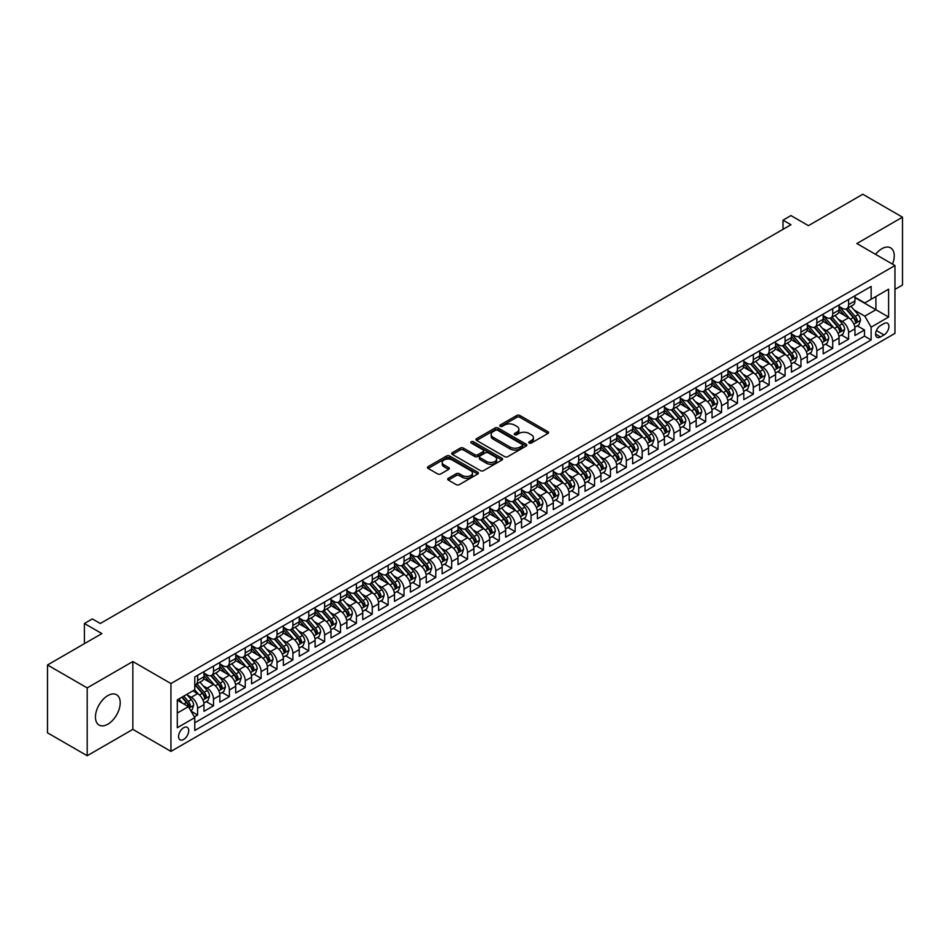 <?xml version="1.0" encoding="UTF-8"?>
<svg xmlns="http://www.w3.org/2000/svg" width="950" height="950" viewBox="0 0 950 950"><rect width="100%" height="100%" fill="white"/><g stroke="black" fill="none" stroke-linecap="round" stroke-linejoin="round"><path stroke-width="1.43" d="M529.186 443.032A1.544 0.891 0 0 0 531.371 443.032L547.924 433.473A2.209 1.271 0 0 0 548.577 432.571A2.209 1.271 0 0 0 547.924 431.68L519.876 415.483A2.209 1.271 0 0 0 516.753 415.483L500.199 425.042A1.544 0.891 0 0 0 499.747 425.671A1.544 0.891 0 0 0 500.199 426.301A1.544 0.891 0 0 0 502.384 426.301L504.521 425.066A7.054 4.073 0 0 1 514.496 425.066L516.836 426.407A7.054 4.073 0 0 1 518.902 429.293A7.054 4.073 0 0 1 516.836 432.167L514.698 433.402A1.544 0.891 0 0 0 514.247 434.031A1.544 0.891 0 0 0 514.698 434.661A1.544 0.891 0 0 0 516.871 434.661L519.021 433.426A7.054 4.073 0 0 1 528.996 433.426L531.335 434.779A7.054 4.073 0 0 1 533.401 437.653A7.054 4.073 0 0 1 531.335 440.539L529.186 441.774A1.544 0.891 0 0 0 528.734 442.403A1.544 0.891 0 0 0 529.186 443.032L529.186 441.774M107.837 724.197A17.516 10.117 120 0 0 119.272 708.759A17.516 10.117 120 0 0 116.589 694.735A17.516 10.117 120 0 0 107.837 695.602A17.516 10.117 120 0 0 96.389 711.028A17.516 10.117 120 0 0 99.073 725.064A17.516 10.117 120 0 0 107.837 724.197M892.525 264.136A17.516 10.117 120 0 0 890.613 247.855A17.516 10.117 120 0 0 881.861 248.722A17.516 10.117 120 0 0 875.568 254.339M183.647 739.456A7.184 4.144 120 0 0 188.338 733.127A7.184 4.144 120 0 0 187.245 727.367A7.184 4.144 120 0 0 183.647 727.724A7.184 4.144 120 0 0 178.956 734.065A7.184 4.144 120 0 0 180.061 739.812A7.184 4.144 120 0 0 183.647 739.456M448.341 478.277A2.209 1.271 0 0 0 447.699 479.18A2.209 1.271 0 0 0 448.341 480.082L456.214 484.631A2.209 1.271 0 0 0 459.325 484.631L477.719 474.014A2.209 1.271 0 0 0 478.361 473.112A2.209 1.271 0 0 0 477.719 472.209L449.671 456.012A2.209 1.271 0 0 0 446.548 456.012L428.153 466.628A2.209 1.271 0 0 0 427.512 467.531A2.209 1.271 0 0 0 428.153 468.433L437.665 473.919A2.209 1.271 0 0 0 440.776 473.919L448.649 469.371A2.209 1.271 0 0 0 449.303 468.481A2.209 1.271 0 0 0 448.649 467.578L443.935 464.859A5.89 3.408 0 0 1 442.213 462.448A5.89 3.408 0 0 1 445.847 459.301A5.89 3.408 0 0 1 452.271 460.037L470.749 470.701A5.89 3.408 0 0 1 472.471 473.112A5.89 3.408 0 0 1 468.837 476.259A5.89 3.408 0 0 1 462.401 475.511L459.325 473.741A2.209 1.271 0 0 0 456.214 473.741L448.341 478.277L448.341 480.082L456.214 475.57L456.214 473.741M894.959 289.37L902.5 285.024L902.5 217.182L862.802 194.263L808.426 225.661L790.958 215.579L783.026 220.162L790.958 224.746L100.296 623.497L92.352 618.913L84.419 623.497L84.419 643.672M87.198 687.895L87.198 755.737L132.846 729.374L132.846 661.544L87.198 687.895L47.5 664.976L101.876 633.579L84.419 623.497M132.846 661.544L170.953 683.549L894.959 265.537L894.959 333.379L170.953 751.379L170.953 683.549M902.5 217.182L856.852 243.544L894.959 265.537M504.676 456.641A2.209 1.271 0 0 0 507.799 456.641L526.181 446.025A2.209 1.271 0 0 0 526.834 445.122A2.209 1.271 0 0 0 526.181 444.232L498.133 428.034A2.209 1.271 0 0 0 495.021 428.034L476.627 438.651A2.209 1.271 0 0 0 475.986 439.553A2.209 1.271 0 0 0 476.627 440.444L504.676 456.641M471.865 443.365A1.544 0.891 0 0 1 473.433 443.591L473.433 441.75L501.956 458.221A2.209 1.271 0 0 1 502.598 459.123A2.209 1.271 0 0 1 501.956 460.014L483.562 470.63A2.209 1.271 0 0 1 480.451 470.63L452.39 454.444L452.39 452.639A2.209 1.271 0 0 0 451.749 453.542A2.209 1.271 0 0 0 452.39 454.444M452.39 452.639L460.263 448.091A2.209 1.271 0 0 1 463.374 448.091L474.762 454.658A2.209 1.271 0 0 0 477.874 454.658L483.099 451.654A2.209 1.271 0 0 0 483.74 450.751A2.209 1.271 0 0 0 483.099 449.849L471.247 443.009A1.544 0.891 0 0 1 470.796 442.379A1.544 0.891 0 0 1 471.746 441.56A1.544 0.891 0 0 1 473.433 441.75M87.198 755.737L47.5 732.818L47.5 664.976M194.322 716.894L197.624 714.982L191.033 711.182M187.281 694.996L191.271 697.288A8.977 5.189 60 0 1 197.624 708.296L203.977 704.627L203.977 711.324L213.501 705.814L206.269 701.646M203.158 685.829L207.148 688.133A8.977 5.189 60 0 1 213.501 699.129L219.854 695.459L219.854 702.157L229.377 696.647L222.158 692.479M219.034 676.661L223.024 678.965A8.977 5.189 60 0 1 229.377 689.961L235.731 686.292L235.731 692.989L245.254 687.491L238.034 683.311M234.911 667.494L238.901 669.797A8.977 5.189 60 0 1 245.254 680.794L251.607 677.124L251.607 683.822L261.131 678.324L253.911 674.144M250.788 658.326L254.778 660.63A8.977 5.189 60 0 1 261.131 671.626L267.484 667.957L267.484 674.654L277.008 669.156L269.788 664.976M266.677 649.159L270.655 651.462A8.977 5.189 60 0 1 277.008 662.459L283.361 658.789L283.361 665.487L292.885 659.989L285.665 655.809M282.554 639.991L286.532 642.295A8.977 5.189 60 0 1 292.885 653.291L299.238 649.622L299.238 656.319L308.762 650.821L301.542 646.653M298.431 630.824L302.409 633.127A8.977 5.189 60 0 1 308.762 644.124L315.115 640.454L315.115 647.152L324.639 641.654L317.419 637.486M314.308 621.656L318.286 623.96A8.977 5.189 60 0 1 324.639 634.956L330.992 631.299L330.992 637.984L340.516 632.486L333.296 628.318M330.184 612.489L334.162 614.793A8.977 5.189 60 0 1 340.516 625.789L346.869 622.131L346.869 628.817L356.392 623.319L349.173 619.151M346.061 603.321L350.039 605.625A8.977 5.189 60 0 1 356.392 616.621L362.746 612.964L362.746 619.649L372.269 614.151L365.049 609.983M361.938 594.154L365.916 596.457A8.977 5.189 60 0 1 372.269 607.466L378.622 603.796L378.622 610.482L388.146 604.984L380.926 600.816M377.815 584.986L381.805 587.29A8.977 5.189 60 0 1 388.146 598.298L394.499 594.629L394.499 601.314L404.023 595.816L396.803 591.648M393.692 575.819L397.682 578.122A8.977 5.189 60 0 1 404.023 589.131L410.376 585.461L410.376 592.147L419.9 586.649L412.68 582.481M409.569 566.663L413.559 568.955A8.977 5.189 60 0 1 419.9 579.963L426.253 576.294L426.253 582.979L435.777 577.481L428.557 573.313M425.446 557.496L429.436 559.788A8.977 5.189 60 0 1 435.777 570.796L442.13 567.126L442.13 573.824L451.666 568.314L444.434 564.146M441.322 548.328L445.312 550.62A8.977 5.189 60 0 1 451.666 561.628L458.007 557.959L458.007 564.656L467.543 559.146L460.311 554.978M457.199 539.161L461.189 541.464A8.977 5.189 60 0 1 467.543 552.461L473.884 548.791L473.884 555.489L483.419 549.979L476.188 545.811M473.076 529.993L477.066 532.297A8.977 5.189 60 0 1 483.419 543.293L489.761 539.624L489.761 546.321L499.296 540.823L492.064 536.643M488.953 520.826L492.943 523.129A8.977 5.189 60 0 1 499.296 534.126L505.649 530.456L505.649 537.154L515.173 531.656L507.941 527.476M504.83 511.658L508.82 513.962A8.977 5.189 60 0 1 515.173 524.958L521.526 521.289L521.526 527.986L531.05 522.488L523.818 518.308M520.707 502.491L524.697 504.794A8.977 5.189 60 0 1 531.05 515.791L537.403 512.121L537.403 518.819L546.927 513.321L539.695 509.141M536.584 493.323L540.574 495.627A8.977 5.189 60 0 1 546.927 506.623L553.28 502.954L553.28 509.651L562.804 504.153L555.584 499.985M552.461 484.156L556.451 486.459A8.977 5.189 60 0 1 562.804 497.456L569.157 493.786L569.157 500.484L578.681 494.986L571.461 490.817M568.337 474.988L572.327 477.292A8.977 5.189 60 0 1 578.681 488.288L585.034 484.631L585.034 491.316L594.558 485.818L587.337 481.65M584.214 465.821L588.204 468.124A8.977 5.189 60 0 1 594.558 479.121L600.911 475.463L600.911 482.149L610.434 476.651L603.214 472.483M600.091 456.653L604.081 458.957A8.977 5.189 60 0 1 610.434 469.953L616.788 466.296L616.788 472.981L626.311 467.483L619.091 463.315M615.98 447.486L619.958 449.789A8.977 5.189 60 0 1 626.311 460.798L632.664 457.128L632.664 463.814L642.188 458.316L634.968 454.147M631.857 438.318L635.835 440.622A8.977 5.189 60 0 1 642.188 451.63L648.541 447.961L648.541 454.646L658.065 449.148L650.845 444.98M647.734 429.151L651.712 431.454A8.977 5.189 60 0 1 658.065 442.463L664.418 438.793L664.418 445.479L673.942 439.981L666.722 435.812M663.611 419.995L667.589 422.287A8.977 5.189 60 0 1 673.942 433.295L680.295 429.626L680.295 436.311L689.819 430.813L682.599 426.645M679.488 410.827L683.466 413.119A8.977 5.189 60 0 1 689.819 424.128L696.172 420.458L696.172 427.156L705.696 421.646L698.476 417.478M695.364 401.66L699.342 403.952A8.977 5.189 60 0 1 705.696 414.96L712.049 411.291L712.049 417.988L721.572 412.478L714.352 408.31M711.241 392.492L715.231 394.796A8.977 5.189 60 0 1 721.572 405.793L727.926 402.123L727.926 408.821L737.449 403.311L730.229 399.142M727.118 383.325L731.108 385.629A8.977 5.189 60 0 1 737.449 396.625L743.803 392.956L743.803 399.653L753.326 394.155L746.106 389.975M742.995 374.157L746.985 376.461A8.977 5.189 60 0 1 753.326 387.457L759.679 383.788L759.679 390.486L769.203 384.988L761.983 380.808M758.872 364.99L762.862 367.294A8.977 5.189 60 0 1 769.203 378.29L775.556 374.621L775.556 381.318L785.092 375.82L777.86 371.64M774.749 355.822L778.739 358.126A8.977 5.189 60 0 1 785.092 369.122L791.433 365.453L791.433 372.151L800.969 366.652L793.737 362.473M790.626 346.655L794.616 348.959A8.977 5.189 60 0 1 800.969 359.955L807.31 356.286L807.31 362.983L816.846 357.485L809.614 353.317M806.502 337.488L810.492 339.791A8.977 5.189 60 0 1 816.846 350.787L823.187 347.118L823.187 353.816L832.722 348.317L825.491 344.149M822.379 328.32L826.369 330.624A8.977 5.189 60 0 1 832.722 341.62L839.064 337.963L839.064 344.648L848.599 339.15L848.599 332.452A8.977 5.189 -120 0 0 842.246 321.456L838.256 319.152M841.367 334.982L848.599 339.15M203.977 704.627A8.977 5.189 -120 0 0 197.624 693.631L192.862 690.876M219.854 695.459A8.977 5.189 -120 0 0 213.501 684.463L203.68 678.787M235.731 686.292A8.977 5.189 -120 0 0 229.377 675.296L219.557 669.619M251.607 677.124A8.977 5.189 -120 0 0 245.254 666.128L235.434 660.464M267.484 667.957A8.977 5.189 -120 0 0 261.131 656.961L251.311 651.296M283.361 658.789A8.977 5.189 -120 0 0 277.008 647.793L267.188 642.129M299.238 649.622A8.977 5.189 -120 0 0 292.885 638.626L283.064 632.961M315.115 640.454A8.977 5.189 -120 0 0 308.762 629.458L298.941 623.794M330.992 631.299A8.977 5.189 -120 0 0 324.639 620.291L314.818 614.626M346.869 622.131A8.977 5.189 -120 0 0 340.516 611.123L330.695 605.459M362.746 612.964A8.977 5.189 -120 0 0 356.392 601.956L346.572 596.291M378.622 603.796A8.977 5.189 -120 0 0 372.269 592.788L362.449 587.124M394.499 594.629A8.977 5.189 -120 0 0 388.146 583.621L378.326 577.956M410.376 585.461A8.977 5.189 -120 0 0 404.023 574.465L394.214 568.789M426.253 576.294A8.977 5.189 -120 0 0 419.9 565.298L410.091 559.621M442.13 567.126A8.977 5.189 -120 0 0 435.777 556.13L425.968 550.454M458.007 557.959A8.977 5.189 -120 0 0 451.666 546.962L441.845 541.286M473.884 548.791A8.977 5.189 -120 0 0 467.543 537.795L457.722 532.119M489.761 539.624A8.977 5.189 -120 0 0 483.419 528.628L473.599 522.951M505.649 530.456A8.977 5.189 -120 0 0 499.296 519.46L489.476 513.796M521.526 521.289A8.977 5.189 -120 0 0 515.173 510.293L505.353 504.628M537.403 512.121A8.977 5.189 -120 0 0 531.05 501.125L521.229 495.461M553.28 502.954A8.977 5.189 -120 0 0 546.927 491.957L537.106 486.293M569.157 493.786A8.977 5.189 -120 0 0 562.804 482.79L552.983 477.126M585.034 484.631A8.977 5.189 -120 0 0 578.681 473.622L568.86 467.958M600.911 475.463A8.977 5.189 -120 0 0 594.558 464.455L584.737 458.791M616.788 466.296A8.977 5.189 -120 0 0 610.434 455.287L600.614 449.623M632.664 457.128A8.977 5.189 -120 0 0 626.311 446.12L616.491 440.456M648.541 447.961A8.977 5.189 -120 0 0 642.188 436.952L632.367 431.288M664.418 438.793A8.977 5.189 -120 0 0 658.065 427.797L648.244 422.121M680.295 429.626A8.977 5.189 -120 0 0 673.942 418.629L664.121 412.953M696.172 420.458A8.977 5.189 -120 0 0 689.819 409.462L679.998 403.786M712.049 411.291A8.977 5.189 -120 0 0 705.696 400.294L695.875 394.618M727.926 402.123A8.977 5.189 -120 0 0 721.572 391.127L711.752 385.451M743.803 392.956A8.977 5.189 -120 0 0 737.449 381.959L727.641 376.283M759.679 383.788A8.977 5.189 -120 0 0 753.326 372.792L743.518 367.128M775.556 374.621A8.977 5.189 -120 0 0 769.203 363.624L759.394 357.96M791.433 365.453A8.977 5.189 -120 0 0 785.092 354.457L775.271 348.793M807.31 356.286A8.977 5.189 -120 0 0 800.969 345.289L791.148 339.625M823.187 347.118A8.977 5.189 -120 0 0 816.846 336.122L807.025 330.457M839.064 337.963A8.977 5.189 -120 0 0 832.722 326.954L822.902 321.29M883.999 323.57L880.508 325.577A6.959 4.014 120 0 0 875.959 331.716A6.959 4.014 120 0 0 877.028 337.298A6.959 4.014 120 0 0 880.508 336.953L883.999 334.934A6.959 4.014 120 0 0 888.547 328.795A6.959 4.014 120 0 0 887.478 323.226A6.959 4.014 120 0 0 883.999 323.57M177.294 713.058L188.409 706.646L194.762 717.642L194.762 730.479L871.138 339.969L871.138 327.144L864.797 316.136L854.133 309.985M194.762 717.642L177.294 727.724L177.294 699.865L194.762 689.771L194.762 676.946L871.138 286.437L871.138 299.274L888.606 289.192L888.606 317.062L871.138 327.144M203.977 673.099L207.148 674.928A8.977 5.189 60 0 0 211.636 675.367L217.989 671.709A8.977 5.189 -120 0 0 219.854 667.589L219.854 662.459M219.854 663.931L223.024 665.76A8.977 5.189 60 0 0 227.513 666.199L233.866 662.542A8.977 5.189 -120 0 0 235.731 658.421L235.731 653.291M235.731 654.764L238.901 656.592A8.977 5.189 60 0 0 243.39 657.044L249.743 653.374A8.977 5.189 -120 0 0 251.607 649.266L251.607 644.124M251.607 645.596L254.778 647.425A8.977 5.189 60 0 0 259.267 647.876L265.62 644.207A8.977 5.189 -120 0 0 267.484 640.098L267.484 634.956M267.484 636.429L270.655 638.258A8.977 5.189 60 0 0 275.144 638.709L281.497 635.039A8.977 5.189 -120 0 0 283.361 630.931L283.361 625.789M283.361 627.261L286.532 629.09A8.977 5.189 60 0 0 291.021 629.541L297.374 625.872A8.977 5.189 -120 0 0 299.238 621.763L299.238 616.621M299.238 618.094L302.409 619.922A8.977 5.189 60 0 0 306.897 620.374L313.251 616.704A8.977 5.189 -120 0 0 315.115 612.596L315.115 607.454M315.115 608.926L318.286 610.755A8.977 5.189 60 0 0 322.786 611.206L329.128 607.537A8.977 5.189 -120 0 0 330.992 603.428L330.992 598.298M330.992 599.759L334.162 601.587A8.977 5.189 60 0 0 338.663 602.039L345.004 598.369A8.977 5.189 -120 0 0 346.869 594.261L346.869 589.131M346.869 590.591L350.039 592.432A8.977 5.189 60 0 0 354.54 592.871L360.881 589.202A8.977 5.189 -120 0 0 362.746 585.093L362.746 579.963M362.746 581.424L365.916 583.264A8.977 5.189 60 0 0 370.417 583.704L376.758 580.034A8.977 5.189 -120 0 0 378.622 575.926L378.622 570.796M378.622 572.256L381.805 574.097A8.977 5.189 60 0 0 386.294 574.536L392.647 570.867A8.977 5.189 -120 0 0 394.499 566.758L394.499 561.628M394.499 563.089L397.682 564.929A8.977 5.189 60 0 0 402.171 565.369L408.524 561.699A8.977 5.189 -120 0 0 410.376 557.591L410.376 552.461M410.376 553.921L413.559 555.762A8.977 5.189 60 0 0 418.048 556.201L424.401 552.532A8.977 5.189 -120 0 0 426.253 548.423L426.253 543.293M426.253 544.754L429.436 546.594A8.977 5.189 60 0 0 433.924 547.034L440.277 543.376A8.977 5.189 -120 0 0 442.13 539.256L442.13 534.126M442.13 535.586L445.312 537.427A8.977 5.189 60 0 0 449.801 537.866L456.154 534.209A8.977 5.189 -120 0 0 458.007 530.088L458.007 524.958M458.007 526.431L461.189 528.259A8.977 5.189 60 0 0 465.678 528.699L472.031 525.041A8.977 5.189 -120 0 0 473.884 520.921L473.884 515.791M473.884 517.263L477.066 519.092A8.977 5.189 60 0 0 481.555 519.531L487.908 515.874A8.977 5.189 -120 0 0 489.761 511.753L489.761 506.623M489.761 508.096L492.943 509.924A8.977 5.189 60 0 0 497.432 510.376L503.785 506.706A8.977 5.189 -120 0 0 505.649 502.598L505.649 497.456M505.649 498.928L508.82 500.757A8.977 5.189 60 0 0 513.309 501.208L519.662 497.539A8.977 5.189 -120 0 0 521.526 493.43L521.526 488.288M521.526 489.761L524.697 491.589A8.977 5.189 60 0 0 529.186 492.041L535.539 488.371A8.977 5.189 -120 0 0 537.403 484.262L537.403 479.121M537.403 480.593L540.574 482.422A8.977 5.189 60 0 0 545.062 482.873L551.416 479.204A8.977 5.189 -120 0 0 553.28 475.095L553.28 469.953M553.28 471.426L556.451 473.254A8.977 5.189 60 0 0 560.939 473.706L567.293 470.036A8.977 5.189 -120 0 0 569.157 465.928L569.157 460.786M569.157 462.258L572.327 464.087A8.977 5.189 60 0 0 576.816 464.538L583.169 460.869A8.977 5.189 -120 0 0 585.034 456.76L585.034 451.63M585.034 453.091L588.204 454.919A8.977 5.189 60 0 0 592.693 455.371L599.046 451.701A8.977 5.189 -120 0 0 600.911 447.593L600.911 442.463M600.911 443.923L604.081 445.764A8.977 5.189 60 0 0 608.57 446.203L614.923 442.534A8.977 5.189 -120 0 0 616.788 438.425L616.788 433.295M616.788 434.756L619.958 436.596A8.977 5.189 60 0 0 624.447 437.036L630.8 433.366A8.977 5.189 -120 0 0 632.664 429.258L632.664 424.128M632.664 425.588L635.835 427.429A8.977 5.189 60 0 0 640.324 427.868L646.677 424.199A8.977 5.189 -120 0 0 648.541 420.09L648.541 414.96M648.541 416.421L651.712 418.261A8.977 5.189 60 0 0 656.212 418.701L662.554 415.031A8.977 5.189 -120 0 0 664.418 410.923L664.418 405.793M664.418 407.253L667.589 409.094A8.977 5.189 60 0 0 672.089 409.533L678.431 405.864A8.977 5.189 -120 0 0 680.295 401.755L680.295 396.625M680.295 398.086L683.466 399.926A8.977 5.189 60 0 0 687.966 400.366L694.307 396.708A8.977 5.189 -120 0 0 696.172 392.588L696.172 387.457M696.172 388.93L699.342 390.759A8.977 5.189 60 0 0 703.843 391.198L710.184 387.541A8.977 5.189 -120 0 0 712.049 383.42L712.049 378.29M712.049 379.762L715.231 381.591A8.977 5.189 60 0 0 719.72 382.031L726.073 378.373A8.977 5.189 -120 0 0 727.926 374.253L727.926 369.122M727.926 370.595L731.108 372.424A8.977 5.189 60 0 0 735.597 372.863L741.95 369.206A8.977 5.189 -120 0 0 743.803 365.085L743.803 359.955M743.803 361.428L746.985 363.256A8.977 5.189 60 0 0 751.474 363.707L757.827 360.038A8.977 5.189 -120 0 0 759.679 355.929L759.679 350.787M759.679 352.26L762.862 354.089A8.977 5.189 60 0 0 767.351 354.54L773.704 350.871A8.977 5.189 -120 0 0 775.556 346.762L775.556 341.62M775.556 343.093L778.739 344.921A8.977 5.189 60 0 0 783.227 345.372L789.581 341.703A8.977 5.189 -120 0 0 791.433 337.594L791.433 332.452M791.433 333.925L794.616 335.754A8.977 5.189 60 0 0 799.104 336.205L805.457 332.536A8.977 5.189 -120 0 0 807.31 328.427L807.31 323.285M807.31 324.758L810.492 326.586A8.977 5.189 60 0 0 814.981 327.037L821.334 323.368A8.977 5.189 -120 0 0 823.187 319.259L823.187 314.117M823.187 315.59L826.369 317.419A8.977 5.189 60 0 0 830.858 317.87L837.211 314.201A8.977 5.189 -120 0 0 839.064 310.092L839.064 304.962M194.762 722.772L864.476 336.122L864.476 329.983L854.953 335.481L854.953 328.795A8.977 5.189 -120 0 0 848.599 317.787L838.779 312.122M839.064 306.423L842.246 308.251A8.977 5.189 -120 0 0 846.735 308.702A8.977 5.189 -120 0 0 848.599 304.594L848.599 299.452M846.735 308.702L853.088 305.033A8.977 5.189 -120 0 0 854.953 300.924L854.953 295.794M197.624 675.296L197.624 680.426A8.977 5.189 60 0 1 195.759 684.534A8.977 5.189 60 0 1 194.762 684.903M195.759 684.534L202.112 680.877A8.977 5.189 -120 0 0 203.977 676.756L203.977 671.626M213.501 666.128L213.501 671.258A8.977 5.189 60 0 1 211.636 675.367M229.377 656.961L229.377 662.091A8.977 5.189 60 0 1 227.513 666.199M245.254 647.793L245.254 652.923A8.977 5.189 60 0 1 243.39 657.044M261.131 638.626L261.131 643.756A8.977 5.189 60 0 1 259.267 647.876M277.008 629.458L277.008 634.588A8.977 5.189 60 0 1 275.144 638.709M292.885 620.291L292.885 625.421A8.977 5.189 60 0 1 291.021 629.541M308.762 611.123L308.762 616.265A8.977 5.189 60 0 1 306.897 620.374M324.639 601.956L324.639 607.097A8.977 5.189 60 0 1 322.786 611.206M340.516 592.788L340.516 597.93A8.977 5.189 60 0 1 338.663 602.039M356.392 583.621L356.392 588.763A8.977 5.189 60 0 1 354.54 592.871M372.269 574.453L372.269 579.595A8.977 5.189 60 0 1 370.417 583.704M388.146 565.298L388.146 570.428A8.977 5.189 60 0 1 386.294 574.536M404.023 556.13L404.023 561.26A8.977 5.189 60 0 1 402.171 565.369M419.9 546.962L419.9 552.092A8.977 5.189 60 0 1 418.048 556.201M435.777 537.795L435.777 542.925A8.977 5.189 60 0 1 433.924 547.034M451.666 528.628L451.666 533.758A8.977 5.189 60 0 1 449.801 537.866M467.543 519.46L467.543 524.59A8.977 5.189 60 0 1 465.678 528.699M483.419 510.293L483.419 515.423A8.977 5.189 60 0 1 481.555 519.531M499.296 501.125L499.296 506.255A8.977 5.189 60 0 1 497.432 510.376M515.173 491.957L515.173 497.088A8.977 5.189 60 0 1 513.309 501.208M531.05 482.79L531.05 487.92A8.977 5.189 60 0 1 529.186 492.041M546.927 473.622L546.927 478.753A8.977 5.189 60 0 1 545.062 482.873M562.804 464.455L562.804 469.597A8.977 5.189 60 0 1 560.939 473.706M578.681 455.287L578.681 460.429A8.977 5.189 60 0 1 576.816 464.538M594.558 446.12L594.558 451.262A8.977 5.189 60 0 1 592.693 455.371M610.434 436.952L610.434 442.094A8.977 5.189 60 0 1 608.57 446.203M626.311 427.785L626.311 432.927A8.977 5.189 60 0 1 624.447 437.036M642.188 418.629L642.188 423.759A8.977 5.189 60 0 1 640.324 427.868M658.065 409.462L658.065 414.592A8.977 5.189 60 0 1 656.212 418.701M673.942 400.294L673.942 405.424A8.977 5.189 60 0 1 672.089 409.533M689.819 391.127L689.819 396.257A8.977 5.189 60 0 1 687.966 400.366M705.696 381.959L705.696 387.089A8.977 5.189 60 0 1 703.843 391.198M721.572 372.792L721.572 377.922A8.977 5.189 60 0 1 719.72 382.031M737.449 363.624L737.449 368.754A8.977 5.189 60 0 1 735.597 372.863M753.326 354.457L753.326 359.587A8.977 5.189 60 0 1 751.474 363.707M769.203 345.289L769.203 350.419A8.977 5.189 60 0 1 767.351 354.54M785.092 336.122L785.092 341.252A8.977 5.189 60 0 1 783.227 345.372M800.969 326.954L800.969 332.084A8.977 5.189 60 0 1 799.104 336.205M816.846 317.787L816.846 322.929A8.977 5.189 60 0 1 814.981 327.037M832.722 308.619L832.722 313.761A8.977 5.189 60 0 1 830.858 317.87M832.722 341.62L832.722 348.317M816.846 350.787L816.846 357.485M800.969 359.955L800.969 366.652M785.092 369.122L785.092 375.82M769.203 378.29L769.203 384.988M753.326 387.457L753.326 394.155M737.449 396.625L737.449 403.311M721.572 405.793L721.572 412.478M705.696 414.96L705.696 421.646M689.819 424.128L689.819 430.813M673.942 433.295L673.942 439.981M658.065 442.463L658.065 449.148M642.188 451.63L642.188 458.316M626.311 460.798L626.311 467.483M610.434 469.953L610.434 476.651M594.558 479.121L594.558 485.818M578.681 488.288L578.681 494.986M562.804 497.456L562.804 504.153M546.927 506.623L546.927 513.321M531.05 515.791L531.05 522.488M515.173 524.958L515.173 531.656M499.296 534.126L499.296 540.823M483.419 543.293L483.419 549.979M467.543 552.461L467.543 559.146M451.666 561.628L451.666 568.314M435.777 570.796L435.777 577.481M419.9 579.963L419.9 586.649M404.023 589.131L404.023 595.816M388.146 598.298L388.146 604.984M372.269 607.466L372.269 614.151M356.392 616.621L356.392 623.319M340.516 625.789L340.516 632.486M324.639 634.956L324.639 641.654M308.762 644.124L308.762 650.821M292.885 653.291L292.885 659.989M277.008 662.459L277.008 669.156M261.131 671.626L261.131 678.324M245.254 680.794L245.254 687.491M229.377 689.961L229.377 696.647M213.501 699.129L213.501 705.814M197.624 708.296L197.624 714.982M188.409 706.646L177.294 700.233M864.797 316.136L875.9 309.724L875.9 296.519L888.606 289.192M854.953 297.623L888.606 317.062M854.953 297.255L864.797 302.943L871.138 299.274M132.846 729.374L170.953 751.379M783.026 220.162L783.026 229.33M857.244 325.814L864.476 329.983M864.476 336.122L871.138 339.969M529.803 443.246L531.335 442.367A7.054 4.073 0 0 0 533.401 439.494L533.401 437.653M518.902 429.293L518.902 431.122A7.054 4.073 0 0 1 516.836 434.008L515.304 434.886M547.924 431.68L547.924 433.473L519.876 417.311A2.209 1.271 0 0 0 516.753 417.311L500.816 426.514M526.181 444.232L526.181 446.025L498.133 429.863A2.209 1.271 0 0 0 495.021 429.863L476.651 440.468M522.286 445.752A1.544 0.891 0 0 0 522.737 445.122A1.544 0.891 0 0 0 522.286 444.493L497.669 430.279A1.544 0.891 0 0 0 495.484 430.279L493.228 431.585A7.054 4.073 0 0 0 491.162 434.459A7.054 4.073 0 0 0 493.228 437.344L510.055 447.058A7.054 4.073 0 0 0 520.03 447.058L522.286 445.752L522.286 447.593A1.544 0.891 0 0 0 522.737 446.963L522.737 445.122M491.162 434.459L491.162 436.299A7.054 4.073 0 0 0 493.228 439.173L493.228 437.344M522.286 447.593L520.03 448.899A7.054 4.073 0 0 1 510.055 448.899L493.228 439.173M452.426 454.456L460.263 449.932L460.263 448.091M483.74 450.751L483.74 452.58A2.209 1.271 0 0 1 483.099 453.483L477.874 456.499A2.209 1.271 0 0 1 474.762 456.499L463.374 449.932A2.209 1.271 0 0 0 460.263 449.932M473.433 443.591L501.921 460.037M486.566 461.474A5.89 3.408 0 0 0 492.991 462.223A5.89 3.408 0 0 0 496.624 459.076A5.89 3.408 0 0 0 494.902 456.665L488.395 452.912A2.209 1.271 0 0 0 485.272 452.912L480.059 455.929A2.209 1.271 0 0 0 479.406 456.819A2.209 1.271 0 0 0 480.059 457.722L486.566 461.474L486.566 463.315A5.89 3.408 0 0 0 492.991 464.051A5.89 3.408 0 0 0 496.624 460.904L496.624 459.076M479.406 456.819L479.406 458.66A2.209 1.271 0 0 0 480.059 459.551L480.059 457.722M486.566 463.315L480.059 459.551M472.471 473.112L472.471 474.941A5.89 3.408 0 0 1 468.837 478.088A5.89 3.408 0 0 1 462.401 477.351L459.325 475.57A2.209 1.271 0 0 0 456.214 475.57M442.213 462.448L442.213 464.277A5.89 3.408 0 0 0 443.935 466.688L443.935 464.859M448.626 469.395L443.935 466.688M477.684 474.026L449.671 457.853A2.209 1.271 0 0 0 446.548 457.853L428.189 468.445M854.81 327.216L858.919 324.853L860.498 320.269A5.949 3.432 -120 0 0 858.182 314.676L850.927 306.28M849.478 318.369L840.881 308.406A17.183 9.916 -120 0 0 839.064 306.517M844.764 315.578L839.943 310.009A14.262 8.229 -120 0 0 839.064 309.047M845.928 309.023L853.266 317.514A5.949 3.432 60 0 1 855.38 321.622L857.292 320.518A5.949 3.432 -120 0 0 855.166 316.421L847.911 308.026M846.355 308.881L854.24 318.012A3.028 1.746 60 0 1 855.012 319.2L857.292 320.518M855.38 321.622L855.819 322.323M838.933 336.383L843.042 334.02L844.621 329.436A5.949 3.432 -120 0 0 842.306 323.843L835.05 315.447M833.601 327.536L824.992 317.573A17.183 9.916 -120 0 0 823.187 315.685M828.887 324.746L824.066 319.176A14.262 8.229 -120 0 0 823.187 318.214M830.051 318.191L837.389 326.681A5.949 3.432 60 0 1 839.503 330.79L841.415 329.686A5.949 3.432 -120 0 0 839.289 325.589L832.034 317.193M830.478 318.048L838.363 327.18A3.028 1.746 60 0 1 839.135 328.367L841.415 329.686M839.503 330.79L839.943 331.491M823.056 345.551L827.165 343.188L828.744 338.604A5.949 3.432 -120 0 0 826.429 333.011L819.173 324.615M817.724 336.704L809.115 326.741A17.183 9.916 -120 0 0 807.31 324.853M813.01 333.913L808.189 328.332A14.262 8.229 -120 0 0 807.31 327.382M814.174 327.358L821.512 335.849A5.949 3.432 60 0 1 823.626 339.957L825.538 338.853A5.949 3.432 -120 0 0 823.413 334.756L816.157 326.349M814.601 327.216L822.486 336.348A3.028 1.746 60 0 1 823.246 337.535L825.538 338.853M823.626 339.957L824.066 340.658M807.179 354.718L811.288 352.343L812.867 347.759A5.949 3.432 -120 0 0 810.552 342.178L803.296 333.782M801.847 345.871L793.238 335.908A17.183 9.916 -120 0 0 791.433 334.02M797.133 343.081L792.312 337.499A14.262 8.229 -120 0 0 791.433 336.549M798.297 336.526L805.636 345.016A5.949 3.432 60 0 1 807.749 349.113L809.661 348.021A5.949 3.432 -120 0 0 807.536 343.924L800.28 335.516M798.724 336.383L806.609 345.515A3.028 1.746 60 0 1 807.369 346.702L809.661 348.021M807.749 349.113L808.189 349.826M791.303 363.886L795.411 361.511L796.991 356.927A5.949 3.432 -120 0 0 794.675 351.346L787.419 342.95M785.971 355.039L777.361 345.076A17.183 9.916 -120 0 0 775.556 343.188M781.256 352.248L776.435 346.667A14.262 8.229 -120 0 0 775.556 345.717M782.42 345.693L789.759 354.184A5.949 3.432 60 0 1 791.873 358.281L793.784 357.188A5.949 3.432 -120 0 0 791.659 353.091L784.403 344.684M782.847 345.551L790.732 354.683A3.028 1.746 60 0 1 791.492 355.87L793.784 357.188M791.873 358.281L792.312 358.993M775.426 373.053L779.534 370.678L781.114 366.094A5.949 3.432 -120 0 0 778.798 360.513L771.543 352.117M770.094 364.206L761.484 354.243A17.183 9.916 -120 0 0 759.679 352.355M765.367 361.404L760.558 355.834A14.262 8.229 -120 0 0 759.679 354.884M766.543 354.861L773.882 363.351A5.949 3.432 60 0 1 775.996 367.448L777.908 366.356A5.949 3.432 -120 0 0 775.782 362.259L768.526 353.851M766.971 354.718L774.856 363.85A3.028 1.746 60 0 1 775.616 365.037L777.908 366.356M775.996 367.448L776.435 368.161M759.549 382.221L763.658 379.846L765.237 375.262A5.949 3.432 -120 0 0 762.921 369.681L755.666 361.285M754.217 373.374L745.607 363.411A17.183 9.916 -120 0 0 743.803 361.522M749.491 370.571L744.681 365.002A14.262 8.229 -120 0 0 743.803 364.052M750.666 364.028L758.005 372.519A5.949 3.432 60 0 1 760.119 376.616L762.031 375.523A5.949 3.432 -120 0 0 759.905 371.414L752.649 363.019M751.094 363.886L758.979 373.017A3.028 1.746 60 0 1 759.739 374.205L762.031 375.523M760.119 376.616L760.558 377.328M743.672 391.388L747.769 389.013L749.36 384.429A5.949 3.432 -120 0 0 747.044 378.848L739.789 370.441M738.34 382.541L729.731 372.578A17.183 9.916 -120 0 0 727.926 370.69M733.614 379.739L728.804 374.169A14.262 8.229 -120 0 0 727.926 373.219M734.789 373.196L742.128 381.686A5.949 3.432 60 0 1 744.242 385.783L746.154 384.691A5.949 3.432 -120 0 0 744.028 380.582L736.773 372.186M735.217 373.053L743.102 382.185A3.028 1.746 60 0 1 743.862 383.372L746.154 384.691M744.242 385.783L744.681 386.496M727.795 400.556L731.892 398.181L733.483 393.597A5.949 3.432 -120 0 0 731.168 388.016L723.912 379.608M722.463 391.709L713.854 381.746A17.183 9.916 -120 0 0 712.049 379.858M717.737 388.906L712.928 383.337A14.262 8.229 -120 0 0 712.049 382.375M718.913 382.363L726.239 390.854A5.949 3.432 60 0 1 728.365 394.951L730.277 393.858A5.949 3.432 -120 0 0 728.151 389.749L720.896 381.354M719.34 382.221L727.225 391.353A3.028 1.746 60 0 1 727.985 392.528L730.277 393.858M728.365 394.951L728.804 395.663M711.918 409.723L716.015 407.348L717.606 402.764A5.949 3.432 -120 0 0 715.291 397.183L708.035 388.776M706.586 400.876L697.977 390.913A17.183 9.916 -120 0 0 696.172 389.025M701.86 398.074L697.051 392.504A14.262 8.229 -120 0 0 696.172 391.543M703.036 391.531L710.363 400.021A5.949 3.432 60 0 1 712.488 404.118L714.4 403.014A5.949 3.432 -120 0 0 712.274 398.917L705.019 390.521M703.463 391.388L711.348 400.52A3.028 1.746 60 0 1 712.108 401.696L714.4 403.014M712.488 404.118L712.928 404.831M696.041 418.891L700.138 416.516L701.729 411.932A5.949 3.432 -120 0 0 699.414 406.351L692.158 397.943M690.709 410.044L682.1 400.081A17.183 9.916 -120 0 0 680.295 398.192M685.983 407.241L681.174 401.672A14.262 8.229 -120 0 0 680.295 400.71M687.147 400.686L694.486 409.189A5.949 3.432 60 0 1 696.611 413.286L698.511 412.181A5.949 3.432 -120 0 0 696.398 408.084L689.142 399.689M687.586 400.556L695.471 409.676A3.028 1.746 60 0 1 696.231 410.863L698.511 412.181M696.611 413.286L697.039 413.986M680.164 428.046L684.261 425.683L685.852 421.099A5.949 3.432 -120 0 0 683.537 415.518L676.281 407.111M674.832 419.199L666.223 409.248A17.183 9.916 -120 0 0 664.418 407.36M670.106 416.409L665.297 410.839A14.262 8.229 -120 0 0 664.418 409.878M671.27 409.854L678.609 418.356A5.949 3.432 60 0 1 680.734 422.453L682.634 421.349A5.949 3.432 -120 0 0 680.521 417.252L673.265 408.856M671.709 409.723L679.594 418.843A3.028 1.746 60 0 1 680.354 420.031L682.634 421.349M680.734 422.453L681.162 423.154M664.288 437.214L668.384 434.851L669.976 430.267A5.949 3.432 -120 0 0 667.66 424.674L660.404 416.278M658.944 428.367L650.346 418.416A17.183 9.916 -120 0 0 648.541 416.527M654.229 425.576L649.42 420.007A14.262 8.229 -120 0 0 648.541 419.045M655.393 419.021L662.732 427.524A5.949 3.432 60 0 1 664.857 431.621L666.758 430.516A5.949 3.432 -120 0 0 664.644 426.419L657.388 418.024M655.832 418.891L663.717 428.011A3.028 1.746 60 0 1 664.477 429.198L666.758 430.516M664.857 431.621L665.285 432.321M648.411 446.381L652.508 444.018L654.099 439.434A5.949 3.432 -120 0 0 651.783 433.841L644.528 425.446M643.067 437.534L634.469 427.583A17.183 9.916 -120 0 0 632.664 425.695M638.352 434.744L633.543 429.174A14.262 8.229 -120 0 0 632.664 428.213M639.516 428.189L646.855 436.691A5.949 3.432 60 0 1 648.981 440.788L650.881 439.684A5.949 3.432 -120 0 0 648.767 435.587L641.511 427.191M639.956 428.058L647.841 437.178A3.028 1.746 60 0 1 648.601 438.366L650.881 439.684M648.981 440.788L649.408 441.489M632.534 455.549L636.631 453.186L638.222 448.602A5.949 3.432 -120 0 0 635.906 443.009L628.651 434.613M627.19 446.702L618.592 436.739A17.183 9.916 -120 0 0 616.788 434.851M622.476 443.911L617.666 438.342A14.262 8.229 -120 0 0 616.788 437.38M623.639 437.356L630.978 445.859A5.949 3.432 60 0 1 633.104 449.956L635.004 448.851A5.949 3.432 -120 0 0 632.89 444.754L625.634 436.359M624.079 437.226L631.964 446.346A3.028 1.746 60 0 1 632.724 447.533L635.004 448.851M633.104 449.956L633.531 450.656M616.657 464.716L620.754 462.353L622.345 457.769A5.949 3.432 -120 0 0 620.029 452.176L612.774 443.781M611.313 455.869L602.716 445.906A17.183 9.916 -120 0 0 600.911 444.018M606.599 453.079L601.789 447.509A14.262 8.229 -120 0 0 600.911 446.548M607.763 446.524L615.101 455.026A5.949 3.432 60 0 1 617.227 459.123L619.127 458.019A5.949 3.432 -120 0 0 617.013 453.922L609.758 445.526M608.202 446.381L616.087 455.513A3.028 1.746 60 0 1 616.847 456.701L619.127 458.019M617.227 459.123L617.654 459.824M600.78 473.884L604.877 471.521L606.468 466.937A5.949 3.432 -120 0 0 604.153 461.344L596.897 452.948M595.436 465.037L586.839 455.074A17.183 9.916 -120 0 0 585.034 453.186M590.722 462.246L585.913 456.677A14.262 8.229 -120 0 0 585.034 455.715M591.886 455.691L599.224 464.182A5.949 3.432 60 0 1 601.35 468.291L603.25 467.186A5.949 3.432 -120 0 0 601.136 463.089L593.881 454.694M592.325 455.549L600.198 464.681A3.028 1.746 60 0 1 600.97 465.868L603.25 467.186M601.35 468.291L601.778 468.991M584.891 483.051L589 480.688L590.591 476.104A5.949 3.432 -120 0 0 588.276 470.511L581.02 462.116M579.559 474.204L570.962 464.241A17.183 9.916 -120 0 0 569.157 462.353M574.845 471.414L570.036 465.844A14.262 8.229 -120 0 0 569.157 464.883M576.009 464.859L583.347 473.349A5.949 3.432 60 0 1 585.473 477.458L587.373 476.354A5.949 3.432 -120 0 0 585.247 472.257L578.004 463.861M576.436 464.716L584.321 473.848A3.028 1.746 60 0 1 585.093 475.036L587.373 476.354M585.473 477.458L585.901 478.159M569.014 492.219L573.123 489.856L574.714 485.272A5.949 3.432 -120 0 0 572.387 479.679L565.143 471.283M563.683 483.372L555.085 473.409A17.183 9.916 -120 0 0 553.28 471.521M558.968 480.581L554.159 475A14.262 8.229 -120 0 0 553.28 474.05M560.132 474.026L567.471 482.517A5.949 3.432 60 0 1 569.596 486.626L571.496 485.521A5.949 3.432 -120 0 0 569.371 481.424L562.127 473.017M560.559 473.884L568.444 483.016A3.028 1.746 60 0 1 569.216 484.203L571.496 485.521M569.596 486.626L570.024 487.326M553.138 501.386L557.246 499.011L558.837 494.428A5.949 3.432 -120 0 0 556.51 488.846L549.266 480.451M547.806 492.539L539.208 482.576A17.183 9.916 -120 0 0 537.403 480.688M543.091 489.749L538.282 484.168A14.262 8.229 -120 0 0 537.403 483.218M544.255 483.194L551.594 491.684A5.949 3.432 60 0 1 553.719 495.781L555.619 494.689A5.949 3.432 -120 0 0 553.494 490.592L546.238 482.184M544.683 483.051L552.567 492.183A3.028 1.746 60 0 1 553.339 493.371L555.619 494.689M553.719 495.781L554.147 496.494M537.261 510.554L541.369 508.179L542.949 503.595A5.949 3.432 -120 0 0 540.633 498.014L533.378 489.618M531.929 501.707L523.331 491.744A17.183 9.916 -120 0 0 521.526 489.856M527.214 498.916L522.405 493.335A14.262 8.229 -120 0 0 521.526 492.385M528.378 492.361L535.717 500.852A5.949 3.432 60 0 1 537.842 504.949L539.742 503.856A5.949 3.432 -120 0 0 537.617 499.759L530.361 491.352M528.806 492.219L536.691 501.351A3.028 1.746 60 0 1 537.462 502.538L539.742 503.856M537.842 504.949L538.27 505.661M521.384 519.721L525.492 517.346L527.072 512.763A5.949 3.432 -120 0 0 524.756 507.181L517.501 498.786M516.052 510.874L507.454 500.911A17.183 9.916 -120 0 0 505.649 499.023M511.338 508.072L506.516 502.503A14.262 8.229 -120 0 0 505.649 501.553M512.501 501.529L519.84 510.019A5.949 3.432 60 0 1 521.954 514.116L523.866 513.024A5.949 3.432 -120 0 0 521.74 508.927L514.484 500.519M512.929 501.386L520.814 510.518A3.028 1.746 60 0 1 521.586 511.706L523.866 513.024M521.954 514.116L522.393 514.829M505.507 528.889L509.616 526.514L511.195 521.93A5.949 3.432 -120 0 0 508.879 516.349L501.624 507.953M500.175 520.042L491.566 510.079A17.183 9.916 -120 0 0 489.761 508.191M495.461 517.239L490.639 511.67A14.262 8.229 -120 0 0 489.761 510.72M496.624 510.696L503.963 519.187A5.949 3.432 60 0 1 506.077 523.284L507.989 522.191A5.949 3.432 -120 0 0 505.863 518.082L498.608 509.687M497.052 510.554L504.937 519.686A3.028 1.746 60 0 1 505.709 520.873L507.989 522.191M506.077 523.284L506.516 523.996M489.63 538.056L493.739 535.681L495.318 531.097A5.949 3.432 -120 0 0 493.003 525.516L485.747 517.109M484.298 529.209L475.689 519.246A17.183 9.916 -120 0 0 473.884 517.358M479.584 526.407L474.762 520.837A14.262 8.229 -120 0 0 473.884 519.888M480.747 519.864L488.086 528.354A5.949 3.432 60 0 1 490.2 532.451L492.112 531.359A5.949 3.432 -120 0 0 489.986 527.25L482.731 518.854M481.175 519.721L489.06 528.853A3.028 1.746 60 0 1 489.82 530.041L492.112 531.359M490.2 532.451L490.639 533.164M473.753 547.224L477.862 544.849L479.441 540.265A5.949 3.432 -120 0 0 477.126 534.684L469.87 526.276M468.421 538.377L459.812 528.414A17.183 9.916 -120 0 0 458.007 526.526M463.707 535.574L458.886 530.005A14.262 8.229 -120 0 0 458.007 529.043M464.871 529.031L472.209 537.522A5.949 3.432 60 0 1 474.323 541.619L476.235 540.526A5.949 3.432 -120 0 0 474.109 536.418L466.854 528.022M465.298 528.889L473.183 538.021A3.028 1.746 60 0 1 473.943 539.196L476.235 540.526M474.323 541.619L474.762 542.331M457.876 556.391L461.985 554.016L463.564 549.433A5.949 3.432 -120 0 0 461.249 543.851L453.993 535.444M452.544 547.544L443.935 537.581A17.183 9.916 -120 0 0 442.13 535.693M447.83 544.742L443.009 539.173A14.262 8.229 -120 0 0 442.13 538.211M448.994 538.199L456.332 546.689A5.949 3.432 60 0 1 458.446 550.786L460.358 549.682A5.949 3.432 -120 0 0 458.233 545.585L450.977 537.189M449.421 538.056L457.306 547.188A3.028 1.746 60 0 1 458.066 548.364L460.358 549.682M458.446 550.786L458.886 551.499M441.999 565.559L446.108 563.184L447.688 558.6A5.949 3.432 -120 0 0 445.372 553.019L438.116 544.611M436.668 556.712L428.058 546.749A17.183 9.916 -120 0 0 426.253 544.861M431.941 553.909L427.132 548.34A14.262 8.229 -120 0 0 426.253 547.378M433.117 547.354L440.456 555.857A5.949 3.432 60 0 1 442.569 559.954L444.481 558.849A5.949 3.432 -120 0 0 442.356 554.753L435.1 546.357M433.544 547.224L441.429 556.344A3.028 1.746 60 0 1 442.189 557.531L444.481 558.849M442.569 559.954L443.009 560.654M426.122 574.714L430.231 572.351L431.811 567.768A5.949 3.432 -120 0 0 429.495 562.186L422.239 553.779M420.791 565.867L412.181 555.916A17.183 9.916 -120 0 0 410.376 554.028M416.064 563.077L411.255 557.508A14.262 8.229 -120 0 0 410.376 556.546M417.24 556.522L424.579 565.024A5.949 3.432 60 0 1 426.692 569.121L428.604 568.017A5.949 3.432 -120 0 0 426.479 563.92L419.223 555.524M417.668 556.391L425.553 565.511A3.028 1.746 60 0 1 426.312 566.699L428.604 568.017M426.692 569.121L427.132 569.822M410.246 583.882L414.343 581.519L415.934 576.935A5.949 3.432 -120 0 0 413.618 571.342L406.363 562.946M404.914 575.035L396.304 565.084A17.183 9.916 -120 0 0 394.499 563.196M400.188 572.244L395.378 566.675A14.262 8.229 -120 0 0 394.499 565.713M401.363 565.689L408.702 574.192A5.949 3.432 60 0 1 410.816 578.289L412.728 577.184A5.949 3.432 -120 0 0 410.602 573.087L403.346 564.692M401.791 565.559L409.676 574.679A3.028 1.746 60 0 1 410.436 575.866L412.728 577.184M410.816 578.289L411.255 578.989M394.369 593.049L398.466 590.686L400.057 586.102A5.949 3.432 -120 0 0 397.741 580.509L390.486 572.114M389.037 584.202L380.428 574.251A17.183 9.916 -120 0 0 378.622 572.363M384.311 581.412L379.501 575.842A14.262 8.229 -120 0 0 378.622 574.881M385.486 574.857L392.813 583.359A5.949 3.432 60 0 1 394.939 587.456L396.851 586.352A5.949 3.432 -120 0 0 394.725 582.255L387.469 573.859M385.914 574.726L393.799 583.846A3.028 1.746 60 0 1 394.559 585.034L396.851 586.352M394.939 587.456L395.378 588.157M378.492 602.217L382.589 599.854L384.18 595.27A5.949 3.432 -120 0 0 381.864 589.677L374.609 581.281M373.16 593.37L364.551 583.407A17.183 9.916 -120 0 0 362.746 581.519M368.434 590.579L363.624 585.01A14.262 8.229 -120 0 0 362.746 584.048M369.609 584.024L376.936 592.527A5.949 3.432 60 0 1 379.062 596.624L380.974 595.519A5.949 3.432 -120 0 0 378.848 591.423L371.593 583.027M370.037 583.894L377.922 593.014A3.028 1.746 60 0 1 378.682 594.201L380.974 595.519M379.062 596.624L379.501 597.324M362.615 611.384L366.712 609.021L368.303 604.438A5.949 3.432 -120 0 0 365.988 598.844L358.732 590.449M357.283 602.538L348.674 592.574A17.183 9.916 -120 0 0 346.869 590.686M352.557 599.747L347.747 594.178A14.262 8.229 -120 0 0 346.869 593.216M353.721 593.192L361.059 601.694A5.949 3.432 60 0 1 363.185 605.791L365.085 604.687A5.949 3.432 -120 0 0 362.971 600.59L355.716 592.194M354.16 593.049L362.045 602.181A3.028 1.746 60 0 1 362.805 603.369L365.085 604.687M363.185 605.791L363.613 606.492M346.738 620.552L350.835 618.189L352.426 613.605A5.949 3.432 -120 0 0 350.111 608.012L342.855 599.616M341.406 611.705L332.797 601.742A17.183 9.916 -120 0 0 330.992 599.854M336.68 608.914L331.871 603.345A14.262 8.229 -120 0 0 330.992 602.383M337.844 602.359L345.183 610.85A5.949 3.432 60 0 1 347.308 614.959L349.208 613.854A5.949 3.432 -120 0 0 347.094 609.758L339.839 601.362M338.283 602.217L346.168 611.349A3.028 1.746 60 0 1 346.928 612.536L349.208 613.854M347.308 614.959L347.736 615.659M330.861 629.719L334.958 627.356L336.549 622.773A5.949 3.432 -120 0 0 334.234 617.179L326.978 608.784M325.517 620.873L316.92 610.909A17.183 9.916 -120 0 0 315.115 609.021M320.803 618.082L315.994 612.512A14.262 8.229 -120 0 0 315.115 611.551M321.967 611.527L329.306 620.018A5.949 3.432 60 0 1 331.431 624.126L333.331 623.022A5.949 3.432 -120 0 0 331.218 618.925L323.962 610.529M322.406 611.384L330.291 620.516A3.028 1.746 60 0 1 331.051 621.704L333.331 623.022M331.431 624.126L331.859 624.827M314.984 638.887L319.081 636.524L320.673 631.94A5.949 3.432 -120 0 0 318.357 626.347L311.101 617.951M309.641 630.04L301.043 620.077A17.183 9.916 -120 0 0 299.238 618.189M304.926 627.249L300.117 621.668A14.262 8.229 -120 0 0 299.238 620.718M306.09 620.694L313.429 629.185A5.949 3.432 60 0 1 315.554 633.294L317.454 632.189A5.949 3.432 -120 0 0 315.341 628.092L308.085 619.685M306.529 620.552L314.414 629.684A3.028 1.746 60 0 1 315.174 630.871L317.454 632.189M315.554 633.294L315.982 633.994M299.108 648.054L303.204 645.679L304.796 641.096A5.949 3.432 -120 0 0 302.48 635.514L295.224 627.119M293.764 639.207L285.166 629.244A17.183 9.916 -120 0 0 283.361 627.356M289.049 636.417L284.24 630.836A14.262 8.229 -120 0 0 283.361 629.886M290.213 629.862L297.552 638.352A5.949 3.432 60 0 1 299.678 642.449L301.577 641.357A5.949 3.432 -120 0 0 299.464 637.26L292.208 628.852M290.652 629.719L298.538 638.851A3.028 1.746 60 0 1 299.298 640.039L301.577 641.357M299.678 642.449L300.105 643.162M283.231 657.222L287.327 654.847L288.919 650.263A5.949 3.432 -120 0 0 286.603 644.682L279.348 636.286M277.887 648.375L269.289 638.412A17.183 9.916 -120 0 0 267.484 636.524M273.173 645.584L268.363 640.003A14.262 8.229 -120 0 0 267.484 639.053M274.336 639.029L281.675 647.52A5.949 3.432 60 0 1 283.801 651.617L285.701 650.524A5.949 3.432 -120 0 0 283.587 646.428L276.331 638.02M274.776 638.887L282.661 648.019A3.028 1.746 60 0 1 283.421 649.206L285.701 650.524M283.801 651.617L284.228 652.329M267.354 666.389L271.451 664.014L273.042 659.431A5.949 3.432 -120 0 0 270.726 653.849L263.471 645.454M262.01 657.543L253.412 647.579A17.183 9.916 -120 0 0 251.607 645.691M257.296 654.74L252.486 649.171A14.262 8.229 -120 0 0 251.607 648.221M258.459 648.197L265.798 656.688A5.949 3.432 60 0 1 267.924 660.784L269.824 659.692A5.949 3.432 -120 0 0 267.71 655.595L260.454 647.188M258.899 648.054L266.772 657.186A3.028 1.746 60 0 1 267.544 658.374L269.824 659.692M267.924 660.784L268.351 661.497M251.477 675.557L255.574 673.182L257.165 668.598A5.949 3.432 -120 0 0 254.849 663.017L247.594 654.621M246.133 666.71L237.536 656.747A17.183 9.916 -120 0 0 235.731 654.859M241.419 663.908L236.609 658.338A14.262 8.229 -120 0 0 235.731 657.388M242.583 657.364L249.921 665.855A5.949 3.432 60 0 1 252.047 669.952L253.947 668.859A5.949 3.432 -120 0 0 251.821 664.751L244.578 656.355M243.01 657.222L250.895 666.354A3.028 1.746 60 0 1 251.667 667.541L253.947 668.859M252.047 669.952L252.474 670.664M235.588 684.724L239.697 682.349L241.288 677.766A5.949 3.432 -120 0 0 238.961 672.184L231.717 663.777M230.256 675.877L221.659 665.914A17.183 9.916 -120 0 0 219.854 664.026M225.542 673.075L220.732 667.506A14.262 8.229 -120 0 0 219.854 666.556M226.706 666.532L234.044 675.023A5.949 3.432 60 0 1 236.17 679.119L238.07 678.027A5.949 3.432 -120 0 0 235.944 673.918L228.701 665.523M227.133 666.389L235.018 675.521A3.028 1.746 60 0 1 235.79 676.709L238.07 678.027M236.17 679.119L236.598 679.832M219.711 693.892L223.82 691.517L225.411 686.933A5.949 3.432 -120 0 0 223.084 681.352L215.84 672.944M214.379 685.045L205.782 675.082A17.183 9.916 -120 0 0 203.977 673.194M209.665 682.242L204.856 676.673A14.262 8.229 -120 0 0 203.977 675.711M210.829 675.699L218.167 684.19A5.949 3.432 60 0 1 220.293 688.287L222.193 687.194A5.949 3.432 -120 0 0 220.067 683.086L212.812 674.69M211.256 675.557L219.141 684.689A3.028 1.746 60 0 1 219.913 685.864L222.193 687.194M220.293 688.287L220.721 688.999M203.834 703.059L207.943 700.684L209.534 696.101A5.949 3.432 -120 0 0 207.207 690.519L199.951 682.112M198.502 694.212L194.703 689.807M193.788 691.41L193.171 690.697M194.952 684.867L202.291 693.357A5.949 3.432 60 0 1 204.416 697.454L206.316 696.35A5.949 3.432 -120 0 0 204.191 692.253L196.935 683.857M195.379 684.724L203.264 693.856A3.028 1.746 60 0 1 204.036 695.032L206.316 696.35M204.416 697.454L204.844 698.167M190.713 710.636L192.066 709.852L193.646 705.268A5.949 3.432 -120 0 0 191.33 699.687L186.77 694.391M182.507 703.238L178.826 698.974M177.911 700.578L177.294 699.877M181.842 697.241L186.414 702.525A5.949 3.432 60 0 1 188.539 706.622L190.439 705.518A5.949 3.432 -120 0 0 188.314 701.421L183.754 696.136M182.21 697.027L187.388 703.012A3.028 1.746 60 0 1 188.159 704.199L190.439 705.518M188.539 706.622L188.967 707.322M191.271 697.288L197.624 693.631M207.148 688.133L213.501 684.463M223.024 678.965L229.377 675.296M238.901 669.797L245.254 666.128M254.778 660.63L261.131 656.961M270.655 651.462L277.008 647.793M286.532 642.295L292.885 638.626M302.409 633.127L308.762 629.458M318.286 623.96L324.639 620.291M334.162 614.793L340.516 611.123M350.039 605.625L356.392 601.956M365.916 596.457L372.269 592.788M381.805 587.29L388.146 583.621M397.682 578.122L404.023 574.465M413.559 568.955L419.9 565.298M429.436 559.788L435.777 556.13M445.312 550.62L451.666 546.962M461.189 541.464L467.543 537.795M477.066 532.297L483.419 528.628M492.943 523.129L499.296 519.46M508.82 513.962L515.173 510.293M524.697 504.794L531.05 501.125M540.574 495.627L546.927 491.957M556.451 486.459L562.804 482.79M572.327 477.292L578.681 473.622M588.204 468.124L594.558 464.455M604.081 458.957L610.434 455.287M619.958 449.789L626.311 446.12M635.835 440.622L642.188 436.952M651.712 431.454L658.065 427.797M667.589 422.287L673.942 418.629M683.466 413.119L689.819 409.462M699.342 403.952L705.696 400.294M715.231 394.796L721.572 391.127M731.108 385.629L737.449 381.959M746.985 376.461L753.326 372.792M762.862 367.294L769.203 363.624M778.739 358.126L785.092 354.457M794.616 348.959L800.969 345.289M810.492 339.791L816.846 336.122M826.369 330.624L832.722 326.954M842.246 321.456L848.599 317.787M848.599 304.594L854.953 300.924M197.624 680.426L203.977 676.756M213.501 671.258L219.854 667.589M229.377 662.091L235.731 658.421M245.254 652.923L251.607 649.266M261.131 643.756L267.484 640.098M277.008 634.588L283.361 630.931M292.885 625.421L299.238 621.763M308.762 616.265L315.115 612.596M324.639 607.097L330.992 603.428M340.516 597.93L346.869 594.261M356.392 588.763L362.746 585.093M372.269 579.595L378.622 575.926M388.146 570.428L394.499 566.758M404.023 561.26L410.376 557.591M419.9 552.092L426.253 548.423M435.777 542.925L442.13 539.256M451.666 533.758L458.007 530.088M467.543 524.59L473.884 520.921M483.419 515.423L489.761 511.753M499.296 506.255L505.649 502.598M515.173 497.088L521.526 493.43M531.05 487.92L537.403 484.262M546.927 478.753L553.28 475.095M562.804 469.597L569.157 465.928M578.681 460.429L585.034 456.76M594.558 451.262L600.911 447.593M610.434 442.094L616.788 438.425M626.311 432.927L632.664 429.258M642.188 423.759L648.541 420.09M658.065 414.592L664.418 410.923M673.942 405.424L680.295 401.755M689.819 396.257L696.172 392.588M705.696 387.089L712.049 383.42M721.572 377.922L727.926 374.253M737.449 368.754L743.803 365.085M753.326 359.587L759.679 355.929M769.203 350.419L775.556 346.762M785.092 341.252L791.433 337.594M800.969 332.084L807.31 328.427M816.846 322.929L823.187 319.259M832.722 313.761L839.064 310.092M848.599 332.452L854.953 328.795M876.387 330.541L883.999 334.934M875.591 334.103L880.508 336.953M531.335 442.367L531.335 440.539M514.698 434.661L514.698 433.402M516.836 434.008L516.836 432.167M500.199 426.301L500.199 425.042M516.753 417.311L516.753 415.483M519.876 417.311L519.876 415.483M476.627 440.444L476.627 438.651M495.021 429.863L495.021 428.034M498.133 429.863L498.133 428.034M510.055 448.899L510.055 447.058M520.03 448.899L520.03 447.058M463.374 449.932L463.374 448.091M474.762 456.499L474.762 454.658M477.874 456.499L477.874 454.658M483.099 453.483L483.099 451.654M501.956 460.014L501.956 458.221M459.325 475.57L459.325 473.741M462.401 477.351L462.401 475.511M448.649 469.371L448.649 467.578M428.153 468.433L428.153 466.628M446.548 457.853L446.548 456.012M449.671 457.853L449.671 456.012M477.719 474.014L477.719 472.209M853.908 324.164L860.462 320.376M840.881 308.406L841.688 307.942M855.166 316.421L858.182 314.676M850.428 319.152L853.266 317.514M838.031 333.331L844.586 329.543M824.992 317.573L825.811 317.11M839.289 325.589L842.306 323.843M834.551 328.32L837.389 326.681M822.154 342.499L828.709 338.711M809.115 326.741L809.934 326.266M823.413 334.756L826.429 333.011M818.674 337.488L821.512 335.849M806.277 351.666L812.832 347.878M793.238 335.908L794.057 335.433M807.536 343.924L810.552 342.178M802.797 346.655L805.636 345.016M790.4 360.834L796.955 357.046M777.361 345.076L778.181 344.601M791.659 353.091L794.675 351.346M786.921 355.822L789.759 354.184M774.523 370.001L781.078 366.213M761.484 354.243L762.304 353.768M775.782 362.259L778.798 360.513M771.044 364.99L773.882 363.351M758.646 379.169L765.201 375.381M745.607 363.411L746.427 362.936M759.905 371.414L762.921 369.681M755.167 374.157L758.005 372.519M742.769 388.336L749.324 384.548M729.731 372.578L730.55 372.103M744.028 380.582L747.044 378.848M739.29 383.325L742.128 381.686M726.893 397.504L733.447 393.716M713.854 381.746L714.673 381.271M728.151 389.749L731.168 388.016M723.401 392.492L726.239 390.854M711.004 406.671L717.571 402.883M697.977 390.913L698.796 390.438M712.274 398.917L715.291 397.183M707.524 401.66L710.363 400.021M695.127 415.839L701.694 412.051M682.1 400.081L682.919 399.606M696.398 408.084L699.414 406.351M691.648 410.827L694.486 409.189M679.25 425.006L685.817 421.218M666.223 409.248L667.043 408.773M680.521 417.252L683.537 415.518M675.771 419.995L678.609 418.356M663.373 434.162L669.94 430.386M650.346 418.416L651.166 417.941M664.644 426.419L667.66 424.674M659.894 429.162L662.732 427.524M647.496 443.329L654.063 439.553M634.469 427.583L635.289 427.108M648.767 435.587L651.783 433.841M644.017 438.33L646.855 436.691M631.619 452.497L638.186 448.709M618.592 436.739L619.412 436.276M632.89 444.754L635.906 443.009M628.14 447.497L630.978 445.859M615.742 461.664L622.297 457.876M602.716 445.906L603.535 445.443M617.013 453.922L620.029 452.176M612.263 456.665L615.101 455.026M599.866 470.832L606.421 467.044M586.839 455.074L587.658 454.611M601.136 463.089L604.153 461.344M596.386 465.821L599.224 464.182M583.989 479.999L590.544 476.211M570.962 464.241L571.781 463.778M585.247 472.257L588.276 470.511M580.509 474.988L583.347 473.349M568.112 489.167L574.667 485.379M555.085 473.409L555.904 472.934M569.371 481.424L572.387 479.679M564.633 484.156L567.471 482.517M552.235 498.334L558.79 494.546M539.208 482.576L540.028 482.101M553.494 490.592L556.51 488.846M548.756 493.323L551.594 491.684M536.358 507.502L542.913 503.714M523.331 491.744L524.139 491.269M537.617 499.759L540.633 498.014M532.879 502.491L535.717 500.852M520.481 516.669L527.036 512.881M507.454 500.911L508.262 500.436M521.74 508.927L524.756 507.181M517.002 511.658L519.84 510.019M504.604 525.837L511.159 522.049M491.566 510.079L492.385 509.604M505.863 518.082L508.879 516.349M501.125 520.826L503.963 519.187M488.728 535.004L495.282 531.216M475.689 519.246L476.508 518.771M489.986 527.25L493.003 525.516M485.248 529.993L488.086 528.354M472.851 544.172L479.406 540.384M459.812 528.414L460.631 527.939M474.109 536.418L477.126 534.684M469.371 539.161L472.209 537.522M456.974 553.339L463.529 549.551M443.935 537.581L444.754 537.106M458.233 545.585L461.249 543.851M453.494 548.328L456.332 546.689M441.097 562.507L447.652 558.719M428.058 546.749L428.878 546.274M442.356 554.753L445.372 553.019M437.617 557.496L440.456 555.857M425.22 571.674L431.775 567.886M412.181 555.916L413.001 555.441M426.479 563.92L429.495 562.186M421.741 566.663L424.579 565.024M409.343 580.83L415.898 577.054M396.304 565.084L397.124 564.609M410.602 573.087L413.618 571.342M405.864 575.831L408.702 574.192M393.466 589.997L400.021 586.221M380.428 574.251L381.247 573.776M394.725 582.255L397.741 580.509M389.975 584.998L392.813 583.359M377.577 599.165L384.144 595.377M364.551 583.407L365.37 582.944M378.848 591.423L381.864 589.677M374.098 594.166L376.936 592.527M361.701 608.332L368.267 604.544M348.674 592.574L349.493 592.111M362.971 600.59L365.988 598.844M358.221 603.333L361.059 601.694M345.824 617.5L352.391 613.712M332.797 601.742L333.616 601.279M347.094 609.758L350.111 608.012M342.344 612.489L345.183 610.85M329.947 626.668L336.514 622.879M316.92 610.909L317.739 610.446M331.218 618.925L334.234 617.179M326.468 621.656L329.306 620.018M314.07 635.835L320.637 632.047M301.043 620.077L301.863 619.602M315.341 628.092L318.357 626.347M310.591 630.824L313.429 629.185M298.193 645.002L304.76 641.214M285.166 629.244L285.986 628.769M299.464 637.26L302.48 635.514M294.714 639.991L297.552 638.352M282.316 654.17L288.871 650.382M269.289 638.412L270.109 637.937M283.587 646.428L286.603 644.682M278.837 649.159L281.675 647.52M266.439 663.337L272.994 659.549M253.412 647.579L254.232 647.104M267.71 655.595L270.726 653.849M262.96 658.326L265.798 656.688M250.562 672.505L257.118 668.717M237.536 656.747L238.355 656.272M251.821 664.751L254.849 663.017M247.083 667.494L249.921 665.855M234.686 681.672L241.241 677.884M221.659 665.914L222.478 665.439M235.944 673.918L238.961 672.184M231.206 676.661L234.044 675.023M218.809 690.84L225.364 687.052M205.782 675.082L206.601 674.607M220.067 683.086L223.084 681.352M215.329 685.829L218.167 684.19M202.932 700.008L209.487 696.219M204.191 692.253L207.207 690.519M199.453 694.996L202.291 693.357M189.169 707.952L193.61 705.387M188.314 701.421L191.33 699.687M183.849 704.009L186.414 702.525"/></g></svg>
